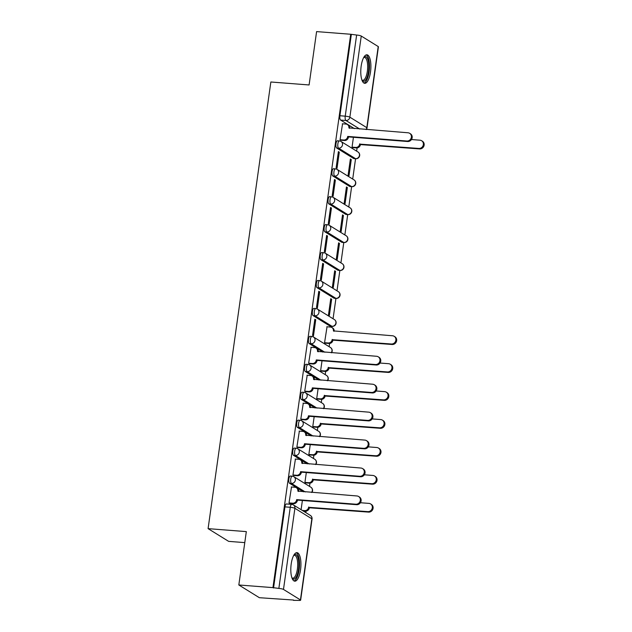 <?xml version="1.0" encoding="UTF-8"?>
<svg xmlns="http://www.w3.org/2000/svg" width="632" height="632" viewBox="0 0 632 632"><rect width="100%" height="100%" fill="white"/><g stroke="black" fill="none" stroke-linecap="round" stroke-linejoin="round"><path stroke-width="0.95" d="M290.57 476.101A3.666 1.272 94.4 0 0 290.357 476.022A3.666 1.272 94.4 0 0 288.871 478.938A3.666 1.272 94.4 0 0 289.567 483.267L291.455 483.409A3.666 1.272 -85.6 0 1 290.76 479.088A3.666 1.272 -85.6 0 1 292.237 476.173L290.357 476.022M294.496 448.159A3.666 1.272 94.4 0 0 294.283 448.088A3.666 1.272 94.4 0 0 292.798 451.003A3.666 1.272 94.4 0 0 293.493 455.324L295.381 455.474A3.666 1.272 -85.6 0 1 294.686 451.145A3.666 1.272 -85.6 0 1 296.171 448.23L294.283 448.088M298.43 420.225A3.666 1.272 94.4 0 0 298.209 420.146A3.666 1.272 94.4 0 0 296.724 423.061A3.666 1.272 94.4 0 0 297.419 427.39L299.307 427.532A3.666 1.272 -85.6 0 1 298.612 423.211A3.666 1.272 -85.6 0 1 300.097 420.296L298.209 420.146M302.357 392.29A3.666 1.272 94.4 0 0 302.135 392.211A3.666 1.272 94.4 0 0 300.65 395.126A3.666 1.272 94.4 0 0 301.346 399.448L303.234 399.598A3.666 1.272 -85.6 0 1 302.538 395.277A3.666 1.272 -85.6 0 1 304.024 392.361L302.135 392.211M306.283 364.348A3.666 1.272 94.4 0 0 306.062 364.277A3.666 1.272 94.4 0 0 304.577 367.192A3.666 1.272 94.4 0 0 305.272 371.513L307.16 371.656A3.666 1.272 -85.6 0 1 306.465 367.334A3.666 1.272 -85.6 0 1 307.95 364.419L306.062 364.277M310.209 336.414A3.666 1.272 94.4 0 0 309.988 336.335A3.666 1.272 94.4 0 0 308.503 339.25A3.666 1.272 94.4 0 0 309.198 343.571L311.086 343.721A3.666 1.272 -85.6 0 1 310.391 339.4A3.666 1.272 -85.6 0 1 311.876 336.485L309.988 336.335M314.136 308.471A3.666 1.272 94.4 0 0 313.914 308.4A3.666 1.272 94.4 0 0 312.429 311.315A3.666 1.272 94.4 0 0 313.124 315.637L315.012 315.787A3.666 1.272 -85.6 0 1 314.317 311.458A3.666 1.272 -85.6 0 1 315.803 308.542L313.914 308.4M318.062 280.537A3.666 1.272 94.4 0 0 317.841 280.458A3.666 1.272 94.4 0 0 316.356 283.373A3.666 1.272 94.4 0 0 317.051 287.702L318.939 287.844A3.666 1.272 -85.6 0 1 318.244 283.523A3.666 1.272 -85.6 0 1 319.729 280.608L317.841 280.458M321.988 252.595A3.666 1.272 94.4 0 0 321.767 252.523A3.666 1.272 94.4 0 0 320.282 255.439A3.666 1.272 94.4 0 0 320.977 259.76L322.865 259.91A3.666 1.272 -85.6 0 1 322.17 255.581A3.666 1.272 -85.6 0 1 323.655 252.674L321.767 252.523M325.915 224.66A3.666 1.272 94.4 0 0 325.693 224.589A3.666 1.272 94.4 0 0 324.208 227.496A3.666 1.272 94.4 0 0 324.903 231.826L326.791 231.968A3.666 1.272 -85.6 0 1 326.096 227.646A3.666 1.272 -85.6 0 1 327.581 224.731L325.693 224.589M329.841 196.726A3.666 1.272 94.4 0 0 329.62 196.647A3.666 1.272 94.4 0 0 328.134 199.562A3.666 1.272 94.4 0 0 328.83 203.883L330.718 204.033A3.666 1.272 -85.6 0 1 330.023 199.712A3.666 1.272 -85.6 0 1 331.508 196.797L329.62 196.647M333.767 168.784A3.666 1.272 94.4 0 0 333.546 168.712A3.666 1.272 94.4 0 0 332.061 171.627A3.666 1.272 94.4 0 0 332.756 175.949L334.644 176.099A3.666 1.272 -85.6 0 1 333.949 171.77A3.666 1.272 -85.6 0 1 335.434 168.855L333.546 168.712M337.693 140.849A3.666 1.272 94.4 0 0 337.472 140.77A3.666 1.272 94.4 0 0 335.987 143.685A3.666 1.272 94.4 0 0 336.682 148.014L338.57 148.157A3.666 1.272 -85.6 0 1 337.875 143.835A3.666 1.272 -85.6 0 1 339.36 140.92L337.472 140.77M370.51 71.945A14.307 4.961 94.4 0 0 366.947 54.794A14.307 4.961 94.4 0 0 361.164 66.155A14.307 4.961 94.4 0 0 364.727 83.313A14.307 4.961 94.4 0 0 370.51 71.945M300.54 569.811A14.307 4.961 94.4 0 0 296.977 552.652A14.307 4.961 94.4 0 0 291.194 564.021A14.307 4.961 94.4 0 0 294.757 581.179A14.307 4.961 94.4 0 0 300.54 569.811M238.825 584.979L246.322 531.615L208.086 528.644L270.852 81.994L309.095 84.965L316.593 31.6L350.721 34.254L272.945 587.634L238.825 584.979L259.373 597.706L293.54 600.037M305.825 512.615L306.038 511.091M309.514 486.387L309.964 483.156M313.44 458.445L313.891 455.214M317.367 430.511L317.817 427.279M321.293 402.576L321.743 399.345M325.219 374.634L325.67 371.403M329.146 346.699L329.596 343.468M331.847 327.487L332.005 326.341M333.072 318.757L335.932 298.407M336.998 290.823L339.858 270.464M340.925 262.88L343.784 242.53M344.851 234.946L347.711 214.596M348.777 207.012L351.637 186.653M352.703 179.069L355.563 158.719M356.63 151.135L357.08 147.904M244.774 542.619L228.634 541.363L208.086 528.644M293.493 600.361L298.209 600.4A3.666 0.608 -172 0 0 300.642 600.171A3.666 0.608 -172 0 0 300.445 599.926L283.484 589.427A3.666 0.608 -172 0 0 278.862 588.416L290.262 507.291A3.666 1.272 -85.6 0 1 291.747 504.376L286.43 503.965A3.666 1.272 -85.6 0 0 284.945 506.88L290.262 507.291A3.666 0.608 -172 0 1 294.891 508.302L283.484 589.427M272.945 587.634L278.862 588.416M354.41 128.62L340.608 120.072L345.925 120.483A3.666 1.272 -85.6 0 1 345.23 116.162L356.63 35.037A3.666 0.608 8 0 1 361.259 36.048L378.213 46.547A3.666 0.608 8 0 1 378.418 46.784L367.018 127.917A3.666 0.608 8 0 0 366.813 127.672L378.213 46.547M356.63 35.037L350.721 34.254M342.544 123.801L340.055 139.783L340.972 140.217M353.43 137.294L352.04 147.201L352.956 147.635M351.274 159.58L350.373 159.019L348.113 175.135L349.006 175.696L351.274 159.58L350.31 159.501M339.289 152.154L338.397 151.601L336.129 167.717L337.03 168.278L339.289 152.154L338.325 152.083M347.347 187.514L346.447 186.961L344.187 203.077L345.08 203.63L347.347 187.514L346.383 187.435M335.363 180.096L334.47 179.535L332.203 195.659L333.103 196.212L335.363 180.096L334.399 180.017M343.421 215.449L342.52 214.896L340.261 231.012L341.154 231.573L343.421 215.449L342.457 215.378M331.437 208.031L330.544 207.478L328.277 223.594L329.177 224.147L331.437 208.031L330.473 207.96M339.495 243.391L338.594 242.83L336.335 258.954L337.227 259.507L339.495 243.391L338.531 243.312M327.51 235.973L326.618 235.412L324.35 251.528L325.251 252.089L327.51 235.973L326.547 235.894M335.568 271.325L334.668 270.773L332.408 286.889L333.301 287.442L335.568 271.325L334.605 271.254M323.584 263.907L322.691 263.354L320.424 279.47L321.325 280.023L323.584 263.907L322.62 263.836M331.642 299.268L330.741 298.707L328.482 314.823L329.375 315.384L331.642 299.268L330.678 299.189M319.658 291.842L318.765 291.289L316.498 307.405L317.398 307.966L319.658 291.842L318.694 291.771M327.044 326.784L324.556 342.765L325.472 343.2M315.731 319.784L314.839 319.223L312.571 335.347L313.472 335.9L315.731 319.784L314.768 319.705M311.134 347.308L308.645 363.282L309.562 363.716M322.02 360.793L320.629 370.7L321.546 371.134M307.207 375.242L304.719 391.216L305.635 391.658M318.094 388.727L316.703 398.642L317.62 399.076M303.281 403.177L300.793 419.158L301.709 419.593M314.167 416.67L312.777 426.576L313.693 427.011M299.355 431.119L296.866 447.093L297.783 447.527M310.241 444.604L308.851 454.519L309.767 454.953M295.428 459.053L292.94 475.035L293.856 475.469M306.315 472.546L304.924 482.453L305.833 482.888M291.502 486.996L289.014 502.969L289.93 503.404M303.368 491.807L289.567 483.267M307.294 463.872L293.493 455.324M311.221 435.93L297.419 427.39M315.147 407.996L301.346 399.448M319.073 380.053L305.272 371.513M322.999 352.119L309.198 343.571M330.078 326.136L331.966 326.286A3.666 1.272 -85.6 0 0 332.187 326.357L330.299 326.207A3.666 1.272 94.4 0 1 330.078 326.136L313.124 315.637M334.004 298.201L335.892 298.344A3.666 1.272 -85.6 0 0 336.113 298.423L334.225 298.272A3.666 1.272 94.4 0 1 334.004 298.201L317.051 287.702M337.93 270.259L339.818 270.409A3.666 1.272 -85.6 0 0 340.04 270.48L338.152 270.338A3.666 1.272 94.4 0 1 337.93 270.259L320.977 259.76M341.857 242.325L343.745 242.467A3.666 1.272 -85.6 0 0 343.966 242.546L342.078 242.396A3.666 1.272 94.4 0 1 341.857 242.325L324.903 231.826M345.783 214.382L347.671 214.532A3.666 1.272 -85.6 0 0 347.892 214.603L346.004 214.461A3.666 1.272 94.4 0 1 345.783 214.382L328.83 203.883M349.709 186.448L351.597 186.598A3.666 1.272 -85.6 0 0 351.819 186.669L349.93 186.519A3.666 1.272 94.4 0 1 349.709 186.448L332.756 175.949M353.636 158.514L355.524 158.656A3.666 1.272 -85.6 0 0 355.745 158.735L353.857 158.585A3.666 1.272 94.4 0 1 353.636 158.514L336.682 148.014M273.545 588.005L284.945 506.88M351.313 34.626L339.913 115.751A3.666 1.272 94.4 0 0 340.608 120.072M302.388 500.481L301.093 509.684M340.063 139.719L343.729 140.012A3.666 3.389 -58.2 0 0 347.663 136.694L348.437 137.176A3.666 3.389 121.8 0 1 344.503 140.494L340.727 140.193M347.695 136.425L406.858 141.023A4.219 3.895 -58.2 0 0 409.654 133.312A4.219 3.895 -58.2 0 0 408.011 132.783L348.896 127.917A3.666 3.389 -58.2 0 0 347.395 124.536L348.177 125.018A3.666 3.389 121.8 0 1 349.693 128.249M409.654 133.312L410.437 133.794A4.219 3.895 121.8 0 1 407.632 141.505L348.477 136.907M347.395 124.536A3.666 3.389 -58.2 0 0 345.965 124.07L342.299 123.785M352.048 147.145L355.713 147.43A3.666 3.389 -58.2 0 0 359.648 144.112L418.842 148.441A4.219 3.895 -58.2 0 0 421.639 140.739A4.219 3.895 -58.2 0 0 419.996 140.201L411.456 139.538M421.639 140.739L422.421 141.22A4.219 3.895 121.8 0 1 419.616 148.923L360.422 144.594A3.666 3.389 121.8 0 1 356.488 147.912L355.713 147.43M352.711 147.619L356.488 147.912M360.461 144.325L359.679 143.843M363.803 57.322A12.379 4.29 -85.6 0 1 367.958 59.732A12.379 4.29 -85.6 0 1 367.658 75.532A12.379 4.29 -85.6 0 1 362.018 80.327M361.891 79.972A11.463 3.974 94.4 0 0 362.721 80.304A11.463 3.974 94.4 0 0 367.026 73.091A11.463 3.974 94.4 0 0 366.844 60.348A11.463 3.974 94.4 0 0 364.498 57.449A11.463 3.974 94.4 0 0 363.621 57.654M363.945 83.061A14.212 4.93 94.4 0 0 368.851 73.391A14.212 4.93 94.4 0 0 368.48 58.365A14.212 4.93 94.4 0 0 366.133 54.921M293.833 555.188A12.379 4.29 -85.6 0 1 297.988 557.59A12.379 4.29 -85.6 0 1 297.688 573.398A12.379 4.29 -85.6 0 1 292.047 578.185M291.921 577.838A11.463 3.974 94.4 0 0 292.75 578.169A11.463 3.974 94.4 0 0 297.056 570.957A11.463 3.974 94.4 0 0 296.874 558.206A11.463 3.974 94.4 0 0 294.528 555.315A11.463 3.974 94.4 0 0 293.659 555.52M293.975 580.927A14.212 4.93 94.4 0 0 298.881 571.257A14.212 4.93 94.4 0 0 298.509 556.231A14.212 4.93 94.4 0 0 296.163 552.779M308.653 363.226L312.319 363.511A3.666 3.389 -58.2 0 0 316.253 360.193L317.027 360.675A3.666 3.389 121.8 0 1 313.093 363.993L309.317 363.7M316.284 359.924L375.447 364.522A4.219 3.895 -58.2 0 0 378.244 356.819A4.219 3.895 -58.2 0 0 376.601 356.282L317.485 351.416A3.666 3.389 -58.2 0 0 315.984 348.035L316.766 348.516A3.666 3.389 121.8 0 1 318.283 351.755M378.244 356.819L379.026 357.301A4.219 3.895 121.8 0 1 376.222 365.004L317.067 360.406M315.984 348.035A3.666 3.389 -58.2 0 0 314.554 347.568L310.889 347.284M304.727 391.161L308.392 391.445A3.666 3.389 -58.2 0 0 312.327 388.135L313.101 388.617A3.666 3.389 121.8 0 1 309.167 391.927L305.39 391.635M312.358 387.866L371.521 392.456A4.219 3.895 -58.2 0 0 374.318 384.754A4.219 3.895 -58.2 0 0 372.675 384.224L313.559 379.358A3.666 3.389 -58.2 0 0 312.058 375.969L312.84 376.451A3.666 3.389 121.8 0 1 314.357 379.69M374.318 384.754L375.1 385.236A4.219 3.895 121.8 0 1 372.295 392.946L313.14 388.348M312.058 375.969A3.666 3.389 -58.2 0 0 310.628 375.511L306.962 375.226M300.8 419.103L304.466 419.387A3.666 3.389 -58.2 0 0 308.4 416.069L309.174 416.551A3.666 3.389 121.8 0 1 305.24 419.869L301.464 419.577M308.432 415.801L367.595 420.399A4.219 3.895 -58.2 0 0 370.392 412.696A4.219 3.895 -58.2 0 0 368.748 412.159L309.633 407.292A3.666 3.389 -58.2 0 0 308.132 403.911L308.914 404.393A3.666 3.389 121.8 0 1 310.43 407.624M370.392 412.696L371.174 413.178A4.219 3.895 121.8 0 1 368.369 420.88L309.214 416.283M308.132 403.911A3.666 3.389 -58.2 0 0 306.702 403.445L303.036 403.161M324.564 342.71L328.229 342.994A3.666 3.389 -58.2 0 0 332.156 339.676L391.358 344.005A4.219 3.895 -58.2 0 0 394.155 336.303A4.219 3.895 -58.2 0 0 392.512 335.766L333.396 330.899A3.666 3.389 -58.2 0 0 330.465 327.052L326.799 326.768M331.895 327.518L332.669 328A3.666 3.389 121.8 0 1 334.186 331.231M394.155 336.303L394.937 336.785A4.219 3.895 121.8 0 1 392.132 344.487L332.938 340.158A3.666 3.389 121.8 0 1 329.003 343.476L328.229 342.994M325.227 343.184L329.003 343.476M332.977 339.89L332.195 339.408M320.637 370.644L324.303 370.929A3.666 3.389 -58.2 0 0 328.229 367.611L387.432 371.94A4.219 3.895 -58.2 0 0 390.228 364.237A4.219 3.895 -58.2 0 0 388.585 363.7L380.045 363.045M390.228 364.237L391.011 364.719A4.219 3.895 121.8 0 1 388.206 372.422L329.011 368.093A3.666 3.389 121.8 0 1 325.077 371.411L324.303 370.929M321.301 371.118L325.077 371.411M329.051 367.824L328.269 367.342M316.711 398.579L320.377 398.863A3.666 3.389 -58.2 0 0 324.303 395.553L383.505 399.882A4.219 3.895 -58.2 0 0 386.302 392.172A4.219 3.895 -58.2 0 0 384.659 391.643L376.119 390.979M386.302 392.172L387.084 392.654A4.219 3.895 121.8 0 1 384.28 400.364L325.085 396.035A3.666 3.389 121.8 0 1 321.151 399.353L320.377 398.863M317.375 399.053L321.151 399.353M325.125 395.766L324.342 395.284M312.785 426.521L316.45 426.805A3.666 3.389 -58.2 0 0 320.377 423.487L379.579 427.817A4.219 3.895 -58.2 0 0 382.376 420.114A4.219 3.895 -58.2 0 0 380.733 419.577L372.193 418.913M382.376 420.114L383.158 420.596A4.219 3.895 121.8 0 1 380.353 428.298L321.159 423.969A3.666 3.389 121.8 0 1 317.225 427.287L316.45 426.805M313.448 426.995L317.225 427.287M321.198 423.701L320.416 423.219M296.874 447.037L300.54 447.322A3.666 3.389 -58.2 0 0 304.474 444.004L305.248 444.486A3.666 3.389 121.8 0 1 301.314 447.804L297.538 447.511M304.505 443.735L363.669 448.333A4.219 3.895 -58.2 0 0 366.465 440.63A4.219 3.895 -58.2 0 0 364.822 440.101L305.706 435.235A3.666 3.389 -58.2 0 0 304.205 431.846L304.987 432.328A3.666 3.389 121.8 0 1 306.504 435.567M366.465 440.63L367.247 441.112A4.219 3.895 121.8 0 1 364.443 448.815L305.288 444.217M304.205 431.846A3.666 3.389 -58.2 0 0 302.775 431.387L299.11 431.095M308.858 454.455L312.524 454.74A3.666 3.389 -58.2 0 0 316.45 451.43L375.653 455.759A4.219 3.895 -58.2 0 0 378.45 448.048A4.219 3.895 -58.2 0 0 376.806 447.519L368.266 446.856M378.45 448.048L379.232 448.53A4.219 3.895 121.8 0 1 376.427 456.241L317.232 451.912A3.666 3.389 121.8 0 1 313.298 455.222L312.524 454.74M309.522 454.929L313.298 455.222M317.272 451.643L316.49 451.161M292.948 474.972L296.613 475.264A3.666 3.389 -58.2 0 0 300.548 471.946L301.322 472.428A3.666 3.389 121.8 0 1 297.388 475.746L293.611 475.446M300.579 471.677L359.742 476.275A4.219 3.895 -58.2 0 0 362.539 468.565A4.219 3.895 -58.2 0 0 360.896 468.036L301.78 463.169A3.666 3.389 -58.2 0 0 300.279 459.788L301.061 460.27A3.666 3.389 121.8 0 1 302.578 463.501M362.539 468.565L363.321 469.047A4.219 3.895 121.8 0 1 360.517 476.757L301.361 472.159M300.279 459.788A3.666 3.389 -58.2 0 0 298.849 459.322L295.183 459.037M304.932 482.398L308.598 482.682A3.666 3.389 -58.2 0 0 312.524 479.364L371.727 483.693A4.219 3.895 -58.2 0 0 374.523 475.991A4.219 3.895 -58.2 0 0 372.88 475.454L364.34 474.79M374.523 475.991L375.305 476.473A4.219 3.895 121.8 0 1 372.501 484.175L313.306 479.846A3.666 3.389 121.8 0 1 309.372 483.164L308.598 482.682M305.596 482.872L309.372 483.164M313.346 479.577L312.563 479.096M289.022 502.914L292.687 503.198A3.666 3.389 -58.2 0 0 296.621 499.88L297.396 500.362A3.666 3.389 121.8 0 1 293.461 503.68L289.685 503.388M296.653 499.612L355.816 504.21A4.219 3.895 -58.2 0 0 358.613 496.507A4.219 3.895 -58.2 0 0 356.969 495.97L297.854 491.103A3.666 3.389 -58.2 0 0 296.353 487.722L297.135 488.204A3.666 3.389 121.8 0 1 298.652 491.443M358.613 496.507L359.395 496.989A4.219 3.895 121.8 0 1 356.59 504.692L297.435 500.094M296.353 487.722A3.666 3.389 -58.2 0 0 294.923 487.256L291.257 486.972M302.301 510.435L304.671 510.617A3.666 3.389 -58.2 0 0 308.598 507.306L367.8 511.628A4.219 3.895 -58.2 0 0 370.597 503.925A4.219 3.895 -58.2 0 0 368.954 503.396L360.414 502.732M370.597 503.925L371.371 504.407A4.219 3.895 121.8 0 1 368.575 512.11L309.38 507.788A3.666 3.389 121.8 0 1 305.446 511.098L304.671 510.617M303.084 510.917L305.446 511.098M309.419 507.52L308.637 507.038M300.445 599.926L311.845 518.801L294.891 508.302A3.666 3.389 -58.2 0 0 293.39 504.913A3.666 3.666 0 0 0 291.747 504.376M359.727 129.031L345.925 120.483A3.666 3.389 121.8 0 0 349.859 117.173L366.813 127.672A3.666 3.389 121.8 0 1 366.031 129.52M361.259 36.048L349.859 117.173A3.666 0.608 -172 0 0 345.23 116.162L339.913 115.751M305.248 491.957L291.455 483.409A3.666 3.389 -58.2 0 0 295.389 480.091A3.666 3.389 121.8 0 0 293.888 476.71A3.666 3.666 0 0 0 292.237 476.173M309.174 464.014L295.381 455.474A3.666 3.389 -58.2 0 0 299.315 452.157A3.666 3.389 121.8 0 0 297.814 448.775A3.666 3.666 0 0 0 296.171 448.23M313.101 436.08L299.307 427.532A3.666 3.389 -58.2 0 0 303.242 424.222A3.666 3.389 121.8 0 0 301.74 420.833A3.666 3.666 0 0 0 300.097 420.296M317.035 408.138L303.234 399.598A3.666 3.389 -58.2 0 0 307.168 396.28A3.666 3.389 121.8 0 0 305.667 392.899A3.666 3.666 0 0 0 304.024 392.361M320.961 380.203L307.16 371.656A3.666 3.389 -58.2 0 0 311.094 368.345A3.666 3.389 121.8 0 0 309.593 364.956A3.666 3.666 0 0 0 307.95 364.419M324.887 352.269L311.086 343.721A3.666 3.389 -58.2 0 0 315.02 340.403A3.666 3.389 121.8 0 0 313.519 337.022A3.666 3.666 0 0 0 311.876 336.485M332.187 326.357A3.666 3.666 0 0 0 334.399 319.587A3.666 3.389 -58.2 0 1 331.966 326.286L315.012 315.787A3.666 3.389 -58.2 0 0 318.947 312.469A3.666 3.389 121.8 0 0 317.446 309.088A3.666 3.666 0 0 0 315.803 308.542M336.113 298.423A3.666 3.666 0 0 0 338.325 291.644A3.666 3.389 -58.2 0 1 335.892 298.344L318.939 287.844A3.666 3.389 -58.2 0 0 322.873 284.534A3.666 3.389 121.8 0 0 321.372 281.145A3.666 3.666 0 0 0 319.729 280.608M340.04 270.48A3.666 3.666 0 0 0 342.252 263.71A3.666 3.389 -58.2 0 1 339.818 270.409L322.865 259.91A3.666 3.389 -58.2 0 0 326.799 256.592A3.666 3.389 121.8 0 0 325.298 253.211A3.666 3.666 0 0 0 323.655 252.674M343.966 242.546A3.666 3.666 0 0 0 346.178 235.768A3.666 3.389 -58.2 0 1 343.745 242.467L326.791 231.968A3.666 3.389 -58.2 0 0 330.726 228.658A3.666 3.389 121.8 0 0 329.225 225.268A3.666 3.666 0 0 0 327.581 224.731M347.892 214.603A3.666 3.666 0 0 0 350.104 207.833A3.666 3.389 -58.2 0 1 347.671 214.532L330.718 204.033A3.666 3.389 -58.2 0 0 334.652 200.715A3.666 3.389 121.8 0 0 333.151 197.334A3.666 3.666 0 0 0 331.508 196.797M351.819 186.669A3.666 3.666 0 0 0 354.031 179.891A3.666 3.389 -58.2 0 1 351.597 186.598L334.644 176.099A3.666 3.389 -58.2 0 0 338.578 172.781A3.666 3.389 121.8 0 0 337.077 169.392A3.666 3.666 0 0 0 335.434 168.855M355.745 158.735A3.666 3.666 0 0 0 357.957 151.957A3.666 3.389 -58.2 0 1 355.524 158.656L338.57 148.157A3.666 3.389 -58.2 0 0 342.505 144.839A3.666 3.389 121.8 0 0 341.003 141.457A3.666 3.666 0 0 0 339.36 140.92M339.574 140.991A3.666 3.389 121.8 0 1 341.003 141.457L357.957 151.957M335.647 168.934A3.666 3.389 121.8 0 1 337.077 169.392L354.031 179.891M331.721 196.868A3.666 3.389 121.8 0 1 333.151 197.334L350.104 207.833M327.795 224.81A3.666 3.389 121.8 0 1 329.225 225.268L346.178 235.768M323.868 252.745A3.666 3.389 121.8 0 1 325.298 253.211L342.252 263.71M319.942 280.679A3.666 3.389 121.8 0 1 321.372 281.145L338.325 291.644M316.016 308.621A3.666 3.389 121.8 0 1 317.446 309.088L334.399 319.587M331.192 352.759A3.666 3.389 -58.2 0 0 330.473 347.521A3.666 3.666 0 0 1 331.524 352.782M312.09 336.556A3.666 3.389 121.8 0 1 313.519 337.022L330.473 347.521M327.265 380.693A3.666 3.389 -58.2 0 0 326.547 375.455A3.666 3.666 0 0 1 327.597 380.717M308.163 364.498A3.666 3.389 121.8 0 1 309.593 364.956L326.547 375.455M323.339 408.627A3.666 3.389 -58.2 0 0 322.62 403.398A3.666 3.666 0 0 1 323.671 408.659M304.237 392.433A3.666 3.389 121.8 0 1 305.667 392.899L322.62 403.398M319.413 436.57A3.666 3.389 -58.2 0 0 318.694 431.332A3.666 3.666 0 0 1 319.745 436.594M300.311 420.367A3.666 3.389 121.8 0 1 301.74 420.833L318.694 431.332M315.487 464.504A3.666 3.389 -58.2 0 0 314.768 459.274A3.666 3.666 0 0 1 315.818 464.536M296.384 448.309A3.666 3.389 121.8 0 1 297.814 448.775L314.768 459.274M311.56 492.447A3.666 3.389 -58.2 0 0 310.841 487.209A3.666 3.666 0 0 1 311.892 492.47M292.458 476.244A3.666 3.389 121.8 0 1 293.888 476.71L310.841 487.209M310.344 515.412A3.666 3.389 -58.2 0 1 311.845 518.801A3.666 0.608 8 0 1 312.05 519.038A3.666 3.666 0 0 0 310.344 515.412L293.39 504.913M347.663 136.694L348.437 137.176M343.729 140.012L344.503 140.494M348.896 127.917L349.393 128.225M406.858 141.023L407.632 141.505M360.422 144.594L359.648 144.112M419.616 148.923L418.842 148.441M316.253 360.193L317.027 360.675M312.319 363.511L313.093 363.993M317.485 351.416L317.983 351.732M375.447 364.522L376.222 365.004M312.327 388.135L313.101 388.617M308.392 391.445L309.167 391.927M313.559 379.358L314.057 379.666M371.521 392.456L372.295 392.946M308.4 416.069L309.174 416.551M304.466 419.387L305.24 419.869M309.633 407.292L310.13 407.608M367.595 420.399L368.369 420.88M333.894 331.215L333.396 330.899M332.938 340.158L332.156 339.676M392.132 344.487L391.358 344.005M329.011 368.093L328.229 367.611M388.206 372.422L387.432 371.94M325.085 396.035L324.303 395.553M384.28 400.364L383.505 399.882M321.159 423.969L320.377 423.487M380.353 428.298L379.579 427.817M304.474 444.004L305.248 444.486M300.54 447.322L301.314 447.804M305.706 435.235L306.204 435.543M363.669 448.333L364.443 448.815M317.232 451.912L316.45 451.43M376.427 456.241L375.653 455.759M300.548 471.946L301.322 472.428M296.613 475.264L297.388 475.746M301.78 463.169L302.278 463.477M359.742 476.275L360.517 476.757M313.306 479.846L312.524 479.364M372.501 484.175L371.727 483.693M296.621 499.88L297.396 500.362M292.687 503.198L293.461 503.68M297.854 491.103L298.351 491.419M355.816 504.21L356.59 504.692M309.38 507.788L308.598 507.306M368.575 512.11L367.8 511.628M300.642 600.171L312.05 519.038M366.363 129.544A3.666 3.666 0 0 0 367.018 127.917"/></g></svg>
